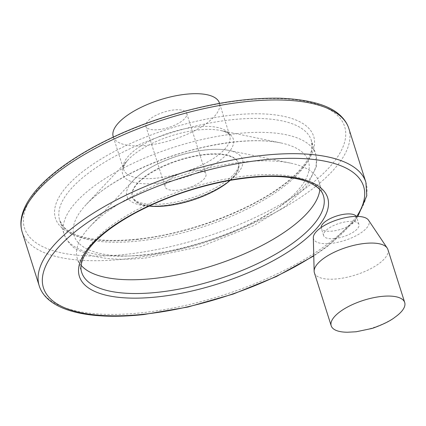<?xml version="1.0" encoding="UTF-8"?>
<svg xmlns="http://www.w3.org/2000/svg" width="426" height="426" viewBox="0 0 426 426"><rect width="100%" height="100%" fill="white"/><g stroke="black" fill="none" stroke-linecap="round" stroke-linejoin="round"><path stroke-width="0.32" stroke-dasharray="2.13 1.6" d="M347.541 332.227A38.553 14.505 162.4 0 0 354.341 331.849A38.553 14.505 162.4 0 0 395.046 317.162M158.749 129.637A21.417 8.057 162.4 0 0 186.726 113.327A21.417 8.057 162.4 0 0 173.877 109.967A21.417 8.057 162.4 0 0 145.9 126.277A21.417 8.057 162.4 0 0 158.749 129.637M193.079 170.496A21.417 8.057 -17.6 0 1 205.928 173.856A21.417 8.057 -17.6 0 1 187.951 188.01A21.417 8.057 -17.6 0 1 165.102 186.806A21.417 8.057 -17.6 0 1 193.079 170.496M314.393 272.794A38.553 14.505 162.4 0 0 337.525 278.844A38.553 14.505 162.4 0 0 387.889 249.482M356.269 216.387A18.504 6.96 -17.6 0 1 356.471 216.781L356.631 217.51L356.471 216.781A167.919 63.17 162.4 0 0 356.732 216.387M351.498 224.188A168.85 63.522 162.4 0 0 356.631 217.51A18.504 6.96 162.4 0 1 351.498 224.188L349.884 225.343A18.504 6.96 -17.6 0 1 332.376 231.089A18.504 6.96 -17.6 0 1 321.273 228.187A18.504 6.96 -17.6 0 1 321.151 227.527M113.231 136.639A55.689 20.949 162.4 0 0 146.65 145.373A55.689 20.949 162.4 0 0 219.395 102.964M334.74 238.539A18.504 6.96 162.4 0 0 358.916 224.449A18.504 6.96 162.4 0 0 339.171 223.405A18.504 6.96 162.4 0 0 323.638 235.637A18.504 6.96 162.4 0 0 334.74 238.539M230.162 180.347A55.689 20.949 162.4 0 0 238.597 163.493A55.689 20.949 162.4 0 0 179.181 160.362A55.689 20.949 162.4 0 0 132.433 197.169A55.689 20.949 162.4 0 0 149.036 206.077M319.809 189.607A126.794 47.701 162.4 0 0 319.047 181.95A126.794 47.701 162.4 0 0 290.473 163.11A126.794 47.701 162.4 0 0 89.822 226.76A126.794 47.701 162.4 0 0 77.33 258.625A126.794 47.701 162.4 0 0 81.121 265.323M313.323 237.66A29.117 10.954 162.4 0 0 330.991 243.416A29.117 10.954 162.4 0 0 359.512 233.794A29.117 10.954 162.4 0 0 368.506 220.157M39.229 285.862A171.343 64.464 162.4 0 0 142.055 312.743A171.343 64.464 162.4 0 0 365.881 182.243M313.754 255.493A167.919 63.17 162.4 0 0 349.884 225.343M165.735 205.54A55.689 20.949 162.4 0 0 238.48 163.126A55.689 20.949 162.4 0 0 179.064 159.995A55.689 20.949 162.4 0 0 132.316 196.801A55.689 20.949 162.4 0 0 165.735 205.54M149.334 206.115A60.636 22.812 162.4 0 0 163.286 205.588A60.636 22.812 162.4 0 0 229.939 180.544M230.205 180.336A60.636 22.812 162.4 0 0 228.826 150.399A60.636 22.812 162.4 0 0 132.869 180.837A60.636 22.812 162.4 0 0 148.999 206.099M319.047 181.95L323.414 195.715A126.794 47.701 162.4 0 0 188.132 188.585A126.794 47.701 162.4 0 0 81.696 272.39L77.33 258.625M157.029 178.1A55.689 20.949 162.4 0 0 229.774 135.686A55.689 20.949 162.4 0 0 170.357 132.555A55.689 20.949 162.4 0 0 123.615 169.362A55.689 20.949 162.4 0 0 157.029 178.1M157.498 183.255A58.037 21.832 162.4 0 0 223.378 157.604A58.037 21.832 162.4 0 0 220.226 130.431A58.037 21.832 162.4 0 0 128.386 159.564A58.037 21.832 162.4 0 0 157.498 183.255M147.817 254.807A122.949 46.253 162.4 0 0 287.385 200.47A122.949 46.253 162.4 0 0 280.713 142.902A122.949 46.253 162.4 0 0 86.148 204.618A122.949 46.253 162.4 0 0 147.817 254.807M143.322 254.897A132.023 49.666 162.4 0 0 315.778 154.35A132.023 49.666 162.4 0 0 174.916 146.922A132.023 49.666 162.4 0 0 64.092 234.188A132.023 49.666 162.4 0 0 143.322 254.897M138.903 240.962A132.023 49.666 162.4 0 0 311.358 140.415A132.023 49.666 162.4 0 0 170.496 132.987A132.023 49.666 162.4 0 0 59.672 220.253A132.023 49.666 162.4 0 0 138.903 240.962M136.73 239.508A135.447 50.955 162.4 0 0 313.179 134.999A135.447 50.955 162.4 0 0 103.758 157.407A135.447 50.955 162.4 0 0 136.73 239.508M125.265 254.418A167.919 63.17 162.4 0 0 344.011 124.855A167.919 63.17 162.4 0 0 84.385 152.641A167.919 63.17 162.4 0 0 125.265 254.418M22.189 232.143A171.343 64.464 162.4 0 0 125.015 259.019A171.343 64.464 162.4 0 0 348.841 128.524M145.9 126.277L165.102 186.806M186.726 113.327L205.928 173.856M357.856 216.403L355.763 219.315L327.599 246.313L313.765 255.925M358.916 224.449L356.546 216.983M323.638 235.637L321.273 228.187M238.597 163.493L238.48 163.126C238.8 163.962 240.376 168.552 230.509 177.626C224.571 182.866 216.573 187.749 206.514 192.27C192.504 198.394 178.435 202.265 164.303 203.873C152.141 205.044 143.141 204.272 137.305 201.551C133.689 199.32 132.023 197.733 132.316 196.801L132.433 197.169M290.473 163.11L228.826 150.399C219.496 148.578 208.117 148.967 194.682 151.565C178.718 154.792 164.09 160.091 150.793 167.455C143.258 171.71 137.284 176.167 132.869 180.837L89.822 226.76M113.369 137.065L123.615 169.362C122.779 167.477 125.345 162.402 128.386 159.564L86.148 204.618C107.283 181.311 159.606 156.044 208.57 146.182C237.772 140.266 261.82 139.169 280.713 142.902L220.226 130.431C224.348 131 229.369 133.663 229.774 135.686L219.528 103.39M315.778 154.35L316.491 166.401L307.034 185.917L285.463 206.301L254.184 225.429L201.067 246.542L145.948 257.954C123.215 260.366 104.381 259.365 89.433 254.945L77.692 249.94C72.18 247.463 67.649 242.213 64.092 234.188L59.672 220.253L62.814 225.918C65.503 229.231 69.731 232.085 75.498 234.481C90.03 240.269 110.638 241.819 137.326 239.124C189.884 233.954 255.733 208.458 288.28 180.853C296.464 174.053 302.582 167.493 306.629 161.161C309.958 155.884 311.768 151.113 312.056 146.853L311.358 140.415L315.778 154.35"/><path stroke-width="0.64" d="M347.552 332.227L356.173 331.769L372.335 328.377C382.889 324.596 390.456 320.853 395.046 317.162A38.553 14.505 162.4 0 0 404.7 302.487A38.553 14.505 162.4 0 0 363.564 300.314A38.553 14.505 162.4 0 0 331.204 325.799A38.553 14.505 162.4 0 0 347.541 332.227M404.7 302.487L387.889 249.482A38.553 14.505 162.4 0 0 387.191 248.049A38.553 14.505 162.4 0 0 346.753 247.314A38.553 14.505 162.4 0 0 314.132 271.224A38.553 14.505 162.4 0 0 314.393 272.794L331.204 325.799M219.528 103.39L219.395 102.964A55.689 20.949 162.4 0 0 159.979 99.833A55.689 20.949 162.4 0 0 113.231 136.639L113.369 137.065M321.151 227.527A18.504 6.96 -17.6 0 1 336.806 215.955A18.504 6.96 -17.6 0 1 356.269 216.387M149.036 206.077A55.689 20.949 162.4 0 0 165.852 205.907A55.689 20.949 162.4 0 0 230.162 180.347M81.121 265.323A126.794 47.701 162.4 0 0 153.419 278.519A126.794 47.701 162.4 0 0 319.809 189.607M387.191 248.049L368.506 220.157A29.117 10.954 162.4 0 0 337.962 219.603A29.117 10.954 162.4 0 0 313.323 237.66L314.132 271.224M357.856 216.403L366.791 195.699L365.881 182.243A171.343 64.464 162.4 0 0 183.063 172.61A171.343 64.464 162.4 0 0 39.229 285.862C47.121 310.708 88.714 320.49 143.631 314.574L187.845 307.05L233.24 294.047L276.32 276.554L313.765 255.925M356.732 216.387A167.919 63.17 162.4 0 0 256.686 160.677A167.919 63.17 162.4 0 0 52.451 254.679A167.919 63.17 162.4 0 0 144.228 314.191A167.919 63.17 162.4 0 0 313.754 255.493M229.939 180.544A60.636 22.812 162.4 0 0 230.205 180.336M148.999 206.099A60.636 22.812 162.4 0 0 149.334 206.115M157.785 292.284A126.794 47.701 162.4 0 0 323.414 195.715C322.541 192.85 320.325 187.424 308.28 182.115C290.25 175.129 264.056 174.569 229.699 180.427C195.736 186.764 164.196 197.653 135.069 213.101C111.01 226.281 94.7 239.481 86.132 252.703C79.518 263.758 80.727 269.466 81.696 272.39A126.794 47.701 162.4 0 0 157.785 292.284M157.535 296.879A130.223 48.99 162.4 0 0 327.179 196.402A130.223 48.99 162.4 0 0 125.835 217.952A130.223 48.99 162.4 0 0 157.535 296.879M348.841 128.524A171.343 64.464 162.4 0 0 166.023 118.886A171.343 64.464 162.4 0 0 22.189 232.143C20.842 227.841 20.544 223.309 21.3 218.559C22.546 211.019 26.162 203.255 32.158 195.268C52.851 167.024 104.162 136.65 161.704 118.029C205.098 104.098 244.737 97.495 280.622 98.236C311.182 99.593 331.582 105.85 341.828 117.006C345.14 120.43 347.472 124.27 348.841 128.524L365.881 182.243M39.229 285.862L22.189 232.143"/></g></svg>
